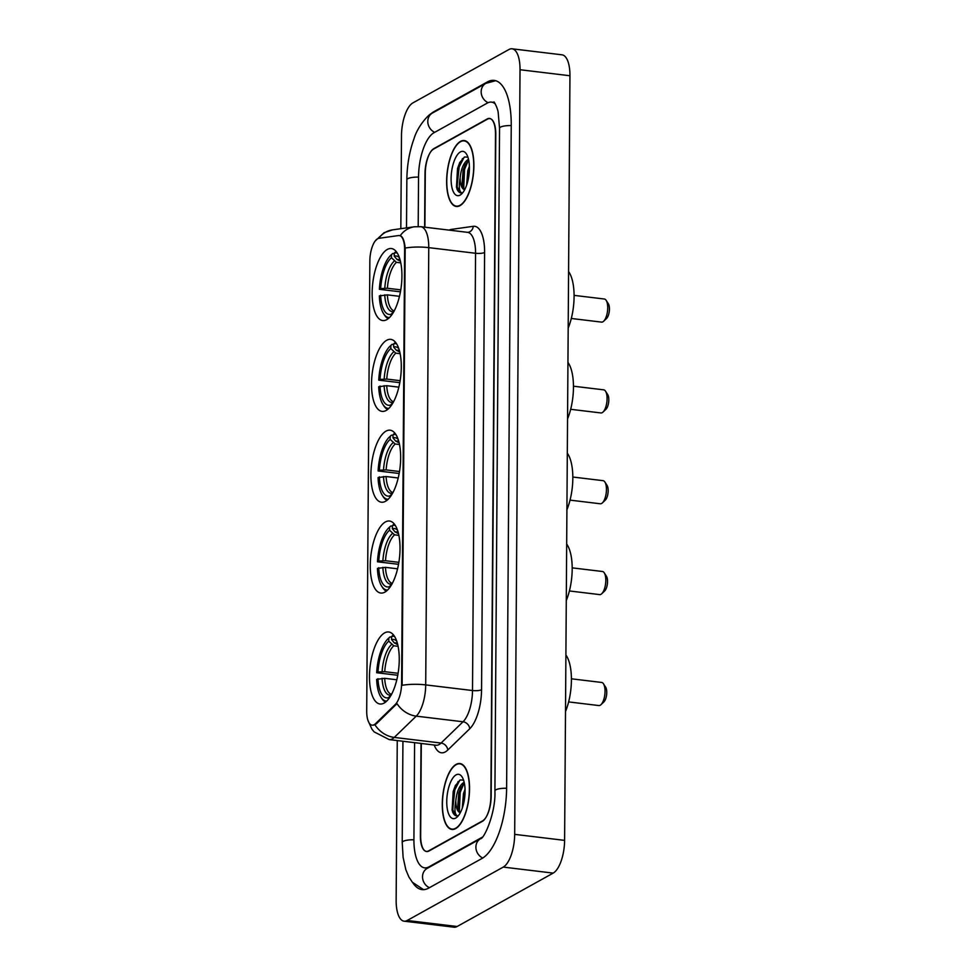 <?xml version="1.0" encoding="UTF-8"?>
<svg xmlns="http://www.w3.org/2000/svg" width="976" height="976" viewBox="0 0 976 976"><rect width="100%" height="100%" fill="white"/><g stroke="black" fill="none" stroke-linecap="round" stroke-linejoin="round"><path stroke-width="1.46" d="M386.789 319.64A36.271 14.347 -83.1 0 0 401.746 281.234A36.271 14.347 -83.1 0 0 391.376 248.538A36.271 14.347 -83.1 0 0 387.277 249.466A36.271 14.347 -83.1 0 0 372.332 287.859A36.271 14.347 -83.1 0 0 382.702 320.555A36.271 14.347 -83.1 0 0 386.789 319.64M384.886 592.127A36.271 14.347 -83.1 0 0 399.843 553.721A36.271 14.347 -83.1 0 0 389.473 521.025A36.271 14.347 -83.1 0 0 385.386 521.953A36.271 14.347 -83.1 0 0 370.429 560.346A36.271 14.347 -83.1 0 0 380.799 593.042A36.271 14.347 -83.1 0 0 384.886 592.127M385.52 501.298A36.271 14.347 -83.1 0 0 400.477 462.892A36.271 14.347 -83.1 0 0 390.107 430.196A36.271 14.347 -83.1 0 0 386.02 431.124A36.271 14.347 -83.1 0 0 371.063 469.517A36.271 14.347 -83.1 0 0 381.433 502.213A36.271 14.347 -83.1 0 0 385.52 501.298M386.154 410.469A36.271 14.347 -83.1 0 0 401.112 372.063A36.271 14.347 -83.1 0 0 390.742 339.367A36.271 14.347 -83.1 0 0 386.655 340.295A36.271 14.347 -83.1 0 0 371.697 378.688A36.271 14.347 -83.1 0 0 382.067 411.384A36.271 14.347 -83.1 0 0 386.154 410.469M384.117 703.074A36.271 14.347 -83.1 0 0 399.074 664.68A36.271 14.347 -83.1 0 0 388.704 631.984A36.271 14.347 -83.1 0 0 384.605 632.899A36.271 14.347 -83.1 0 0 369.648 671.305A36.271 14.347 -83.1 0 0 380.018 704.001A36.271 14.347 -83.1 0 0 384.117 703.074M374.174 724.692A18.471 7.308 -83.1 0 0 375.492 723.692L395.207 704.587A18.471 7.308 -83.1 0 0 401.6 683.505L404.625 249.673A18.471 7.308 -83.1 0 0 399.257 235.545A18.471 7.308 -83.1 0 0 398.489 235.558L378.883 238.315A18.471 7.308 -83.1 0 0 369.855 260.86L366.708 711.04A18.471 7.308 -83.1 0 0 372.088 725.168A18.471 7.308 -83.1 0 0 374.174 724.692M421.303 743.468L420.656 835.846A20.533 8.125 -83.1 0 0 426.634 851.548A20.533 8.125 -83.1 0 0 428.952 851.023L482.315 821.365A20.533 8.125 -83.1 0 0 490.879 796.819L495.503 134.139A20.533 8.125 -83.1 0 0 489.537 118.438A20.533 8.125 -83.1 0 0 487.219 118.962L433.856 148.62A20.533 8.125 -83.1 0 0 425.28 173.167L424.914 227.201M495.381 104.078A36.954 14.616 -83.1 0 0 491.501 102.126A36.954 14.616 -83.1 0 0 487.329 103.066L433.966 132.736A36.954 14.616 -83.1 0 0 418.545 176.912L418.192 226.53M414.593 742.663L413.922 839.592A36.954 14.616 -83.1 0 0 424.67 867.859A36.954 14.616 -83.1 0 0 428.83 866.92L482.205 837.249A36.954 14.616 -83.1 0 0 482.266 837.213M397.256 740.564L396.146 900.25A27.377 10.821 -83.1 0 0 404.113 921.185A27.377 10.821 -83.1 0 0 407.199 920.49L503.262 867.091A27.377 10.821 -83.1 0 0 514.681 834.358L520.025 69.735A27.377 10.821 -83.1 0 0 512.058 48.8A27.377 10.821 -83.1 0 0 508.972 49.495L412.909 102.895A27.377 10.821 -83.1 0 0 401.49 135.627L400.831 228.689M404.113 921.185L454.023 927.2A27.377 10.821 -83.1 0 0 457.122 926.505L553.185 873.105A27.377 10.821 -83.1 0 0 564.604 840.373L569.947 75.75A27.377 10.821 -83.1 0 0 561.981 54.815L512.058 48.8M412.909 882.902A58.853 23.278 -83.1 0 0 422.047 889.6A58.853 23.278 -83.1 0 0 428.684 888.099L482.059 858.429A58.853 23.278 -83.1 0 0 506.617 788.071L511.241 125.392A58.853 23.278 -83.1 0 0 494.124 80.386A58.853 23.278 -83.1 0 0 487.475 81.886L434.113 111.557A58.853 23.278 -83.1 0 0 430.294 114.387M455.682 828.575A33.184 13.127 -83.1 0 0 469.371 793.439A33.184 13.127 -83.1 0 0 459.879 763.525A33.184 13.127 -83.1 0 0 456.134 764.367A33.184 13.127 -83.1 0 0 442.445 799.503A33.184 13.127 -83.1 0 0 451.937 829.429A33.184 13.127 -83.1 0 0 455.682 828.575M460.038 205.619A33.184 13.127 -83.1 0 0 473.714 170.483A33.184 13.127 -83.1 0 0 464.234 140.556A33.184 13.127 -83.1 0 0 460.477 141.41A33.184 13.127 -83.1 0 0 446.801 176.546A33.184 13.127 -83.1 0 0 456.292 206.461A33.184 13.127 -83.1 0 0 460.038 205.619M399.391 235.667L400.245 235.667C402.746 236.521 404.393 240.645 405.174 248.05A23.949 6.063 0.4 0 1 428.757 247.636L425.707 684.896A27.377 10.821 96.9 0 1 416.24 716.14A23.949 19.776 -134.1 0 1 396.988 703.611L376.394 723.802L373.552 725.18M405.174 248.05L402.124 685.311A23.949 6.063 -179.6 0 1 425.707 684.896L472.506 690.532L475.556 253.272A27.377 10.821 -83.1 0 0 467.602 232.349L467.943 232.349A6.844 6.246 82 0 0 473.226 226.322A34.221 13.53 96.9 0 1 484.608 252.467L481.558 689.727A34.221 13.53 96.9 0 1 469.724 728.779L447.752 750.056A34.221 13.53 96.9 0 1 434.198 745.017M421.022 743.431L420.375 835.676A20.533 8.125 -83.1 0 0 426.353 851.377A20.533 8.125 -83.1 0 0 428.671 850.852L482.595 820.877A20.533 8.125 -83.1 0 0 491.16 796.331L495.784 134.31A20.533 8.125 -83.1 0 0 489.818 118.608A20.533 8.125 -83.1 0 0 487.5 119.133L433.564 149.108A20.533 8.125 -83.1 0 0 424.999 173.655L424.633 227.164M456.134 764.696A32.842 12.993 -83.1 0 0 442.592 799.466A32.842 12.993 -83.1 0 0 451.973 829.088A32.842 12.993 -83.1 0 0 455.682 828.246A32.842 12.993 -83.1 0 0 469.224 793.476A32.842 12.993 -83.1 0 0 459.842 763.854A32.842 12.993 -83.1 0 0 456.134 764.696M463.576 780.153L460.294 779.922L455.267 785.692L452.474 811.654C453.767 814.801 455.45 816.192 457.537 815.802C454.853 814.911 454.279 809.897 455.804 800.759C456.756 791.524 459.428 785.412 463.82 782.447L464.173 782.288M462.27 808.177L463.466 793.61L465.04 789.316M463.502 804.004L464.991 793.915M455.804 800.759A15.47 6.124 -83.1 0 0 460.294 812.581A15.47 6.124 -83.1 0 0 460.379 812.593L457.634 807.884L458.781 793.049L460.684 788.096L464.381 783.24M455.755 818.059A22.314 8.821 -83.1 0 0 457.268 816.924A22.314 8.821 -83.1 0 0 464.674 797.526A22.314 8.821 -83.1 0 0 462.087 776.933A22.314 8.821 -83.1 0 0 456.06 774.883A22.314 8.821 -83.1 0 0 446.752 801.564A22.314 8.821 -83.1 0 0 455.755 818.059M456.475 815.851L457.537 815.802M456.536 815.863L452.803 809.995L453.962 791.56L459.781 780.178M459.33 811.934L460.208 792.317L463.856 783.667M452.095 810.275L453.193 791.475L455.438 785.363M458.049 809.531L459.428 792.219L461.258 787.022M464.222 800.54L464.698 797.258M460.477 141.74A32.842 12.993 -83.1 0 0 446.935 176.51A32.842 12.993 -83.1 0 0 456.329 206.119A32.842 12.993 -83.1 0 0 460.038 205.289A32.842 12.993 -83.1 0 0 473.58 170.519A32.842 12.993 -83.1 0 0 464.186 140.898A32.842 12.993 -83.1 0 0 460.477 141.74M467.931 157.197L464.637 156.965L459.611 162.724L456.829 188.685C458.122 191.845 459.806 193.236 461.88 192.833C459.208 191.955 458.622 186.941 460.147 177.791C461.111 168.555 463.783 162.455 468.163 159.491L468.529 159.332M466.613 185.22L467.809 170.654L469.383 166.359M467.846 181.036L469.334 170.959M460.147 177.791A15.47 6.124 -83.1 0 0 464.649 189.625A15.47 6.124 -83.1 0 0 464.722 189.637L461.99 184.928L463.136 170.092L465.027 165.139L468.724 160.284M460.111 195.102A22.314 8.821 -83.1 0 0 461.624 193.956A22.314 8.821 -83.1 0 0 469.017 174.57A22.314 8.821 -83.1 0 0 466.443 153.976A22.314 8.821 -83.1 0 0 460.404 151.927A22.314 8.821 -83.1 0 0 451.095 178.608A22.314 8.821 -83.1 0 0 460.111 195.102M464.125 157.221L458.317 168.604L457.146 187.026L460.879 192.894L461.88 192.833M463.685 188.978L464.552 169.36L468.212 160.711M456.451 187.307L457.537 168.519L459.781 162.406M462.404 186.562L463.783 169.263L465.601 164.066M468.578 177.583L469.053 174.301M568.63 701.915L598.874 705.563A11.639 4.599 -83.1 0 0 600.191 705.258A11.639 4.599 -83.1 0 0 600.972 704.672A11.639 4.599 -83.1 0 0 604.839 694.558A11.639 4.599 -83.1 0 0 603.485 683.822A11.639 4.599 -83.1 0 0 601.655 682.456L571.411 678.808M396.707 641.122A29.426 11.639 -83.1 0 0 391.583 639.609L394.389 642.977L397.659 644.355M397.757 675.27L376.699 672.745A32.574 12.883 -83.1 0 1 387.984 638.816L389.143 637.718A33.94 13.42 -83.1 0 1 390.046 636.925L391.596 637.121M393.657 635.169A33.94 13.42 -83.1 0 0 392.852 635.364L391.596 636.547A32.574 12.883 -83.1 0 1 394.548 636.462M390.046 636.925L388.79 638.109A32.574 12.883 -83.1 0 0 387.984 638.816M388.79 638.109L388.765 641.171A29.426 11.639 -83.1 0 0 378.005 672.025L376.699 672.745M391.583 639.609L391.596 636.547M378.005 672.025L384.739 671.683L398.098 673.294M398.086 646.307L393.779 645.783L388.765 641.171M565.507 711.516A37.637 14.884 -83.1 0 0 565.897 654.994M396.805 679.772L384.69 678.308L376.663 679.369A32.574 12.883 -83.1 0 0 380.945 697.193L381.823 698.535A33.94 13.42 -83.1 0 0 385.593 702.086M380.945 697.193A32.574 12.883 -83.1 0 0 386.764 701.049M377.956 678.649A29.426 11.639 -83.1 0 0 388.375 697.718L388.363 699.267M388.375 697.718L391.23 695.034M600.972 704.672L603.888 701.903A8.211 3.245 -83.1 0 0 606.608 694.766A8.211 3.245 -83.1 0 0 605.657 687.189L603.485 683.822M569.398 590.956L599.654 594.604A11.639 4.599 -83.1 0 0 600.96 594.311A11.639 4.599 -83.1 0 0 601.753 593.713A11.639 4.599 -83.1 0 0 605.608 583.599A11.639 4.599 -83.1 0 0 604.266 572.863A11.639 4.599 -83.1 0 0 602.436 571.497L572.18 567.861M397.488 530.175A29.426 11.639 -83.1 0 0 392.352 528.663L395.158 532.03L398.428 533.396M398.537 564.311L377.48 561.798A32.574 12.883 -83.1 0 1 388.765 527.857L389.924 526.759A33.94 13.42 -83.1 0 1 390.827 525.979L392.376 526.162M394.438 524.21A33.94 13.42 -83.1 0 0 393.633 524.417L392.376 525.6A32.574 12.883 -83.1 0 1 395.329 525.503M390.827 525.979L389.57 527.162A32.574 12.883 -83.1 0 0 388.765 527.857M389.57 527.162L389.546 530.224A29.426 11.639 -83.1 0 0 378.773 561.066L377.48 561.798M392.352 528.663L392.376 525.6M378.773 561.066L385.508 560.736L398.879 562.347M398.867 535.348L394.548 534.836L389.546 530.224M566.275 600.569A37.637 14.884 -83.1 0 0 566.678 544.035M397.586 568.813L385.471 567.349L377.431 568.41A32.574 12.883 -83.1 0 0 381.726 586.234L382.592 587.589A33.94 13.42 -83.1 0 0 386.374 591.127M381.726 586.234A32.574 12.883 -83.1 0 0 387.545 590.09M378.737 567.69A29.426 11.639 -83.1 0 0 389.156 586.771L389.143 588.321M389.156 586.771L391.998 584.087M601.753 593.713L604.669 590.956A8.211 3.245 -83.1 0 0 607.389 583.819A8.211 3.245 -83.1 0 0 606.438 576.243L604.266 572.863M570.033 500.127L600.289 503.775A11.639 4.599 -83.1 0 0 601.594 503.482A11.639 4.599 -83.1 0 0 602.387 502.884A11.639 4.599 -83.1 0 0 606.242 492.77A11.639 4.599 -83.1 0 0 604.9 482.034A11.639 4.599 -83.1 0 0 603.07 480.668L572.814 477.032M398.123 439.346A29.426 11.639 -83.1 0 0 392.986 437.834L395.792 441.201L399.062 442.567M399.172 473.482L378.115 470.969A32.574 12.883 -83.1 0 1 389.387 437.028L390.559 435.93A33.94 13.42 -83.1 0 1 391.461 435.15L393.011 435.333M395.073 433.381A33.94 13.42 -83.1 0 0 394.267 433.588L393.011 434.771A32.574 12.883 -83.1 0 1 395.963 434.674M391.461 435.15L390.205 436.333A32.574 12.883 -83.1 0 0 389.387 437.028M390.205 436.333L390.18 439.395A29.426 11.639 -83.1 0 0 379.408 470.237L378.115 470.969M392.986 437.834L393.011 434.771M379.408 470.237L386.142 469.907L399.513 471.518M399.501 444.519L395.182 444.007L390.18 439.395M566.91 509.74A37.637 14.884 -83.1 0 0 567.312 453.206M398.22 477.984L386.106 476.52L378.066 477.581A32.574 12.883 -83.1 0 0 382.36 495.405L383.226 496.76A33.94 13.42 -83.1 0 0 387.008 500.298M382.36 495.405A32.574 12.883 -83.1 0 0 388.18 499.261M379.371 476.861A29.426 11.639 -83.1 0 0 389.778 495.942L389.778 497.492M389.778 495.942L392.633 493.258M602.387 502.884L605.291 500.127A8.211 3.245 -83.1 0 0 608.024 492.99A8.211 3.245 -83.1 0 0 607.072 485.414L604.9 482.034M570.667 409.298L600.911 412.946A11.639 4.599 -83.1 0 0 602.229 412.653A11.639 4.599 -83.1 0 0 603.022 412.055A11.639 4.599 -83.1 0 0 606.877 401.941A11.639 4.599 -83.1 0 0 605.535 391.205A11.639 4.599 -83.1 0 0 603.705 389.839L573.449 386.203M398.757 348.517A29.426 11.639 -83.1 0 0 393.621 347.005L396.427 350.372L399.696 351.738M399.806 382.653L378.749 380.14A32.574 12.883 -83.1 0 1 390.022 346.199L391.193 345.101A33.94 13.42 -83.1 0 1 392.096 344.321L393.633 344.504M395.707 342.552A33.94 13.42 -83.1 0 0 394.902 342.759L393.645 343.942A32.574 12.883 -83.1 0 1 396.598 343.845M392.096 344.321L390.839 345.504A32.574 12.883 -83.1 0 0 390.022 346.199M390.839 345.504L390.815 348.566A29.426 11.639 -83.1 0 0 380.042 379.42L378.749 380.14M393.621 347.005L393.645 343.942M380.042 379.42L386.777 379.078L400.136 380.689M400.136 353.69L395.817 353.178L390.815 348.566M567.544 418.911A37.637 14.884 -83.1 0 0 567.934 362.377M398.855 387.155L386.74 385.691L378.7 386.752A32.574 12.883 -83.1 0 0 382.995 404.576L383.861 405.931A33.94 13.42 -83.1 0 0 387.643 409.469M382.995 404.576A32.574 12.883 -83.1 0 0 388.814 408.432M380.006 386.032A29.426 11.639 -83.1 0 0 390.412 405.113L390.412 406.663M390.412 405.113L393.267 402.429M603.022 412.055L605.925 409.298A8.211 3.245 -83.1 0 0 608.658 402.161A8.211 3.245 -83.1 0 0 607.706 394.585L605.535 391.205M571.302 318.469L601.545 322.117A11.639 4.599 -83.1 0 0 602.863 321.824A11.639 4.599 -83.1 0 0 603.656 321.226A11.639 4.599 -83.1 0 0 607.511 311.112A11.639 4.599 -83.1 0 0 606.169 300.376A11.639 4.599 -83.1 0 0 604.339 299.01L574.083 295.374M399.391 257.688A29.426 11.639 -83.1 0 0 394.255 256.176L397.061 259.543L400.331 260.909M400.441 291.824L379.383 289.311A32.574 12.883 -83.1 0 1 390.656 255.37L391.827 254.272A33.94 13.42 -83.1 0 1 392.73 253.492L394.267 253.675M396.341 251.723A33.94 13.42 -83.1 0 0 395.536 251.93L394.28 253.113A32.574 12.883 -83.1 0 1 397.232 253.016M392.73 253.492L391.474 254.675A32.574 12.883 -83.1 0 0 390.656 255.37M391.474 254.675L391.449 257.737A29.426 11.639 -83.1 0 0 380.677 288.591L379.383 289.311M394.255 256.176L394.28 253.113M380.677 288.591L387.411 288.249L400.77 289.86M400.77 262.861L396.451 262.349L391.449 257.737M568.178 328.082A37.637 14.884 -83.1 0 0 568.569 271.548M399.489 296.326L387.374 294.862L379.335 295.923A32.574 12.883 -83.1 0 0 383.629 313.747L384.495 315.102A33.94 13.42 -83.1 0 0 388.277 318.64M383.629 313.747A32.574 12.883 -83.1 0 0 389.448 317.603M380.64 295.203A29.426 11.639 -83.1 0 0 391.047 314.284L391.047 315.834M391.047 314.284L393.901 311.6M603.656 321.226L606.56 318.469A8.211 3.245 -83.1 0 0 609.292 311.332A8.211 3.245 -83.1 0 0 608.341 303.756L606.169 300.376M375.492 723.692L376.394 723.802M401.6 683.505L402.21 683.578M395.207 704.587L396.11 704.696M404.625 249.673L405.247 249.746M406.504 227.884L406.846 179.791A10.943 2.769 0.4 0 1 407.809 178.669A10.943 2.769 0.4 0 1 418.545 177.107M406.846 179.791C407.029 165.078 409.456 151.304 414.092 138.47C417.765 126.111 429.025 113.619 432.466 113.021A10.943 9.662 60.9 0 0 427.793 121.39A10.943 9.662 60.9 0 0 434.698 132.333M432.466 113.021L485.828 83.363A10.943 9.662 60.9 0 0 481.168 91.72A10.943 9.662 60.9 0 0 488.11 102.687M511.241 125.575A10.943 2.769 -179.6 0 0 500.505 127.136A10.943 2.769 -179.6 0 0 499.541 128.259L494.917 790.938C495.918 812.764 484.059 839.043 480.558 838.726L427.146 868.408M506.605 788.254A10.943 2.769 -179.6 0 0 495.881 789.816A10.943 2.769 -179.6 0 0 494.917 790.938M482.766 858.014A10.943 9.662 -119.1 0 1 475.898 847.083A10.943 9.662 -119.1 0 1 480.558 838.726M429.416 887.696A10.943 9.662 -119.1 0 1 422.523 876.753A10.943 9.662 -119.1 0 1 427.183 868.384M423.608 889.648L412.372 882.267L408.846 876.912L405.821 869.64L403.1 857.233L402.222 842.471A10.943 2.769 0.4 0 1 403.186 841.349A10.943 2.769 0.4 0 1 413.922 839.787M569.947 75.75L520.025 69.735M564.604 840.373L514.681 834.358M553.185 873.105L503.262 867.091M457.122 926.505L407.199 920.49M434.93 111.654L434.113 111.557M488.671 82.033L487.475 81.886M429.66 867.017L428.83 866.92M469.724 728.779A6.844 5.649 45.9 0 0 463.039 721.776L416.24 716.14L394.267 737.417A27.377 10.821 96.9 0 1 392.315 738.905A27.377 10.821 96.9 0 1 389.229 739.601L436.028 745.237A27.377 10.821 -83.1 0 0 439.115 744.542A27.377 10.821 -83.1 0 0 441.067 743.053L463.039 721.776A27.377 10.821 -83.1 0 0 472.506 690.532A6.844 1.732 -179.6 0 0 481.558 689.727M374.93 724.778A23.949 19.776 -134.1 0 0 394.267 737.417L441.067 743.053A6.844 5.649 45.9 0 1 447.752 750.056M400.245 235.667A23.949 21.875 -98 0 1 414.458 226.774L420.802 226.7A27.377 10.821 96.9 0 1 428.757 247.636L475.556 253.272A6.844 1.732 -179.6 0 0 484.608 252.467M378.688 238.351A23.949 21.875 -98 0 1 392.608 229.848L414.458 226.774M449.18 230.129A34.221 13.53 96.9 0 1 451.388 229.397L473.226 226.322M451.241 230.373A6.844 6.246 82 0 0 451.388 229.397M458.122 781.495A27.377 10.821 -83.1 0 0 457.549 783.02M462.478 158.539A27.377 10.821 -83.1 0 0 461.904 160.064M397.598 644.111A25.315 10.016 -83.1 0 0 396.585 644.221M391.583 644.538A26.328 10.407 -83.1 0 0 382.116 671.659M397.391 643.318A26.328 10.407 -83.1 0 0 394.389 642.977M393.779 645.783A25.315 10.016 -83.1 0 0 384.739 671.683M382.067 678.271A26.328 10.407 -83.1 0 0 391.156 695.058M384.69 678.308A25.315 10.016 -83.1 0 0 391.547 694.339M398.367 533.152A25.315 10.016 -83.1 0 0 397.366 533.274M392.352 533.591A26.328 10.407 -83.1 0 0 382.897 560.7M398.159 532.359A26.328 10.407 -83.1 0 0 395.158 532.03M394.548 534.836A25.315 10.016 -83.1 0 0 385.508 560.736M382.848 567.324A26.328 10.407 -83.1 0 0 391.925 584.099M385.471 567.349A25.315 10.016 -83.1 0 0 392.315 583.38M399.001 442.323A25.315 10.016 -83.1 0 0 398.001 442.445M392.986 442.762A26.328 10.407 -83.1 0 0 383.531 469.871M398.794 441.53A26.328 10.407 -83.1 0 0 395.792 441.201M395.182 444.007A25.315 10.016 -83.1 0 0 386.142 469.907M383.483 476.495A26.328 10.407 -83.1 0 0 392.559 493.27M386.106 476.52A25.315 10.016 -83.1 0 0 392.95 492.551M399.635 351.494A25.315 10.016 -83.1 0 0 398.635 351.616M393.621 351.933A26.328 10.407 -83.1 0 0 384.166 379.042M399.428 350.701A26.328 10.407 -83.1 0 0 396.427 350.372M395.817 353.178A25.315 10.016 -83.1 0 0 386.777 379.078M384.117 385.666A26.328 10.407 -83.1 0 0 393.194 402.441M386.74 385.691A25.315 10.016 -83.1 0 0 393.584 401.722M400.27 260.665A25.315 10.016 -83.1 0 0 399.269 260.787M394.255 261.104A26.328 10.407 -83.1 0 0 384.8 288.213M400.062 259.872A26.328 10.407 -83.1 0 0 397.061 259.543M396.451 262.349A25.315 10.016 -83.1 0 0 387.411 288.249M384.751 294.837A26.328 10.407 -83.1 0 0 393.828 311.612M387.374 294.862A25.315 10.016 -83.1 0 0 394.219 310.893M399.257 235.545L400.111 235.643M402.222 842.471L402.929 741.248M495.662 80.703L485.828 83.363M494.027 102.163C493.429 100.406 497.723 107.824 498.199 112.63L499.541 128.259M494.32 102.468L491.501 102.126M375.15 241.035L384.068 232.715L392.608 229.848M368.05 720.642L371.905 729.121L374.101 731.866L389.229 739.601M426.353 851.377L427.586 851.523M489.818 118.608L490.464 118.694M420.802 226.7L467.602 232.349M453.84 829.307L451.973 829.088M461.709 764.086L459.842 763.854M458.195 206.351L456.329 206.119M466.052 141.13L464.186 140.898"/></g></svg>

